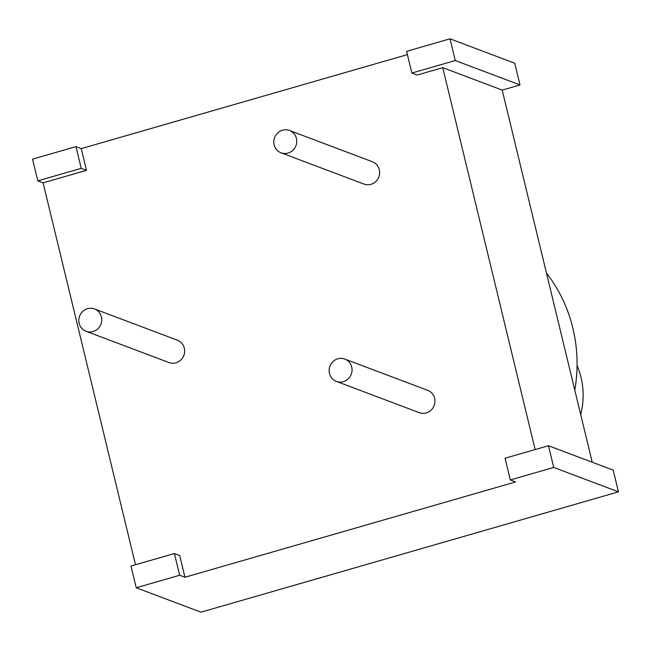 <?xml version="1.0" encoding="UTF-8"?>
<svg xmlns="http://www.w3.org/2000/svg" width="651" height="651" viewBox="0 0 651 651"><rect width="100%" height="100%" fill="white"/><g stroke="black" fill="none" stroke-linecap="round" stroke-linejoin="round"><path stroke-width="0.98" d="M535.138 449.564L442.753 67.663L417.145 75.044L411.863 73.05L455.277 60.535L520.011 84.956L502.198 90.09L592.231 462.234M184.949 577.242L179.66 575.248L174.411 553.529L179.692 555.523L184.949 577.242L515.584 481.943L510.303 479.95L553.716 467.434L548.467 445.723L505.046 458.231L510.303 479.95M135.481 564.751L43.088 182.85L86.502 170.334L81.22 168.34L75.964 146.63L32.55 159.145L37.807 180.856L81.22 168.34M407.404 54.619L81.253 148.623L86.502 170.334M86.07 331.278L168.959 362.55A11.938 11.401 -69.3 0 0 175.941 362.81A11.938 11.401 -69.3 0 0 184.624 351.809A11.938 11.401 -69.3 0 0 177.389 340.213L94.493 308.94A11.938 11.401 -69.3 0 0 87.519 308.672A11.938 11.401 -69.3 0 0 78.836 319.674A11.938 11.401 -69.3 0 0 86.07 331.278A11.938 11.401 -69.3 0 0 93.044 331.538A11.938 11.401 -69.3 0 0 101.727 320.536A11.938 11.401 -69.3 0 0 94.493 308.94M281.069 152.806L363.966 184.078A11.938 11.401 -69.3 0 0 370.94 184.339A11.938 11.401 -69.3 0 0 379.623 173.337A11.938 11.401 -69.3 0 0 372.388 161.741L289.5 130.469A11.938 11.401 -69.3 0 0 282.518 130.208A11.938 11.401 -69.3 0 0 273.835 141.202A11.938 11.401 -69.3 0 0 281.069 152.806A11.938 11.401 -69.3 0 0 288.051 153.066A11.938 11.401 -69.3 0 0 296.726 142.064A11.938 11.401 -69.3 0 0 289.5 130.469M336.372 381.396L419.268 412.677A11.938 11.401 -69.3 0 0 426.242 412.937A11.938 11.401 -69.3 0 0 434.925 401.936A11.938 11.401 -69.3 0 0 427.691 390.34L344.802 359.059A11.938 11.401 -69.3 0 0 337.82 358.799A11.938 11.401 -69.3 0 0 329.137 369.801A11.938 11.401 -69.3 0 0 336.372 381.396A11.938 11.401 -69.3 0 0 343.354 381.665A11.938 11.401 -69.3 0 0 352.028 370.663A11.938 11.401 -69.3 0 0 344.802 359.059M442.753 67.663L502.198 90.09M520.011 84.956L514.754 63.237L450.028 38.816L406.606 51.331L411.863 73.05M81.253 148.623L75.964 146.63M43.088 182.85L37.807 180.856M548.467 445.723L613.193 470.144L618.45 491.855L200.972 612.184L136.246 587.763L179.66 575.248M174.411 553.529L130.989 566.044L136.246 587.763M618.45 491.855L553.716 467.434M455.277 60.535L450.028 38.816M546.458 273.029A149.209 142.536 110.7 0 1 572.839 328.063A149.209 142.536 110.7 0 1 574.784 390.136M577.063 365.536A74.605 71.268 110.7 0 1 581.042 377.458A74.605 71.268 110.7 0 1 580.7 414.581"/></g></svg>
